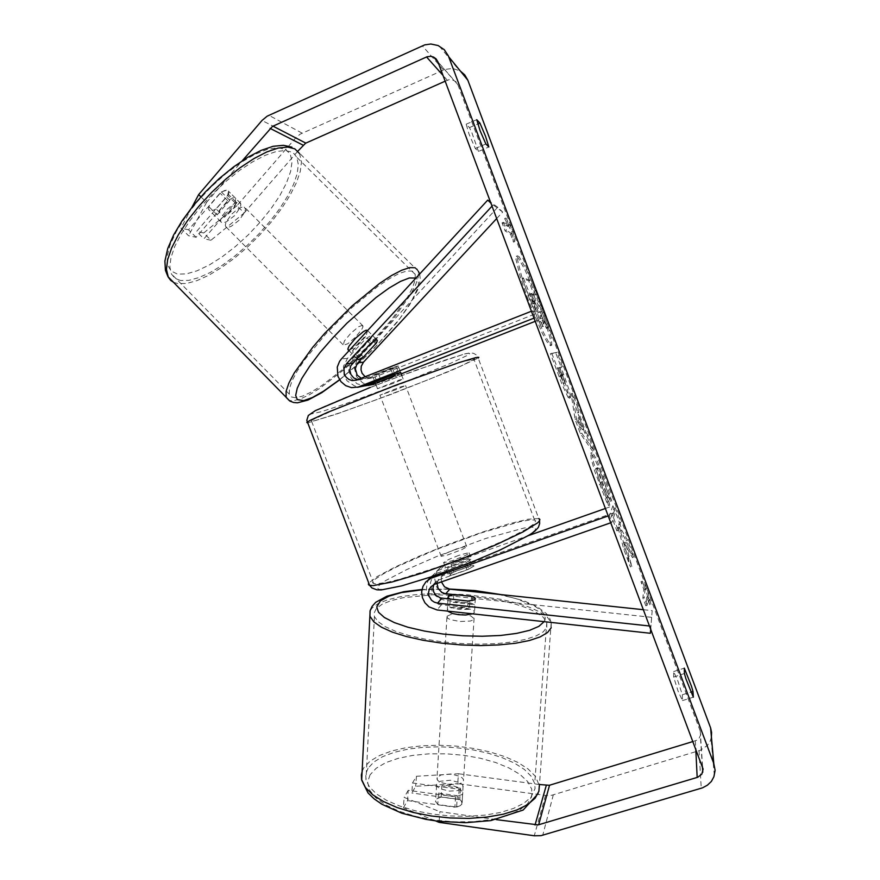 <?xml version="1.0" encoding="UTF-8"?>
<svg xmlns="http://www.w3.org/2000/svg" width="880" height="880" viewBox="0 0 880 880"><rect width="100%" height="100%" fill="white"/><g stroke="black" fill="none" stroke-linecap="round" stroke-linejoin="round"><path stroke-width="0.66" stroke-dasharray="4.4 3.3" d="M468.083 601.007L467.599 607.783L474.771 606.034L474.342 604.626L471.515 603.295L445.28 600.38L439.945 598.862L435.358 595.639L432.08 591.096L430.397 583.011L432.894 575.289L437.965 570.471L468.16 559.548L471.625 559.229L464.618 563.442L435.677 573.639L430.639 577.093M429.242 578.732L427.02 583.044L426.371 590.337L427.768 595.111L432.322 601.04L438.933 604.483L467.599 607.783M643.566 609.708L652.201 610.632L651.607 617.331L449.295 595.705L441.661 592.823L436.326 586.586L434.665 578.644L437.129 571.043L441.573 566.643L528.407 535.612M651.607 617.331L650.331 633.248M441.463 581.922L441.221 578.93L442.288 575.388L446.699 571.472L615.296 512.259L611.974 522.324L610.907 522.698M437.052 583.462L438.68 578.842L442.816 575.652L470.58 565.917L473.682 565.488L473.88 566.17L467.071 569.91L438.306 580.019L435.589 581.922L433.73 584.683M608.355 515.911L609.422 515.537L611.974 522.324M605.55 508.42L612.887 505.835L615.296 512.259M612.887 505.835L609.422 515.537M652.201 610.632L650.727 628.782M450.087 599.082L449.9 607.233L458.887 609.345L469.315 609.334L469.832 601.304L474.441 600.028L475.376 599.104L474.991 598.092L471.559 596.497L453.277 594.55M650.958 626.175L649.704 626.043M470.58 565.917L468.16 559.548M467.071 569.91L464.618 563.442M471.559 596.497L471.086 603.163M463.034 787.413L462.605 784.839L459.965 782.727L450.45 780.252L440.572 781.187L437.525 782.826L436.535 784.509L437.129 786.544L439.769 788.645L449.405 791.131L457.215 790.713L461.054 789.36L463.034 787.413M456.599 807.114L460.13 805.739L461.967 803.814L461.868 801.702L459.778 799.524L441.188 796.972L436.92 798.798L435.512 801.108L437.745 804.507L456.599 807.114L457.336 795.696L447.161 796.015L438.449 793.111L437.745 804.507M441.188 796.972L441.881 785.741L451.88 785.444L460.515 788.26L459.778 799.524M472.582 613.833L474.43 612.535L473.891 610.83L471.152 609.345L464.112 607.75L451.286 607.915L448.206 608.982L447.271 609.95L447.491 611.083M453.75 594.484L453.266 602.382L463.485 602.382L472.395 604.45L472.901 596.53M469.832 601.304L450.395 599.225M460.515 788.26L441.881 785.741M438.449 793.111L457.336 795.696M449.9 607.233L469.315 609.334M472.395 604.45L453.266 602.382M447.018 616.264L447.469 618.134L450.208 619.652L460.108 621.555L470.239 621.038L473.242 619.927L474.133 618.662L470.723 615.912L460.955 614.02L450.879 614.471L447.018 616.264M437.129 777.546L437.514 780.208L440.165 782.287L449.812 784.751L459.745 783.772L462.715 782.1L463.595 780.582L463.012 778.536L460.372 776.457L450.846 773.993L440.957 774.906L437.129 777.546M368.027 768.262L365.761 773.949L366.003 779.933L369.49 786.962L376.398 793.859L386.529 800.305L399.542 806.003L414.92 810.667L431.97 814.044L449.9 815.969L467.852 816.343L484.968 815.144L500.445 812.449L513.59 808.412L523.886 803.253L530.937 797.236L534.985 788.623L534.71 783.497L531.223 776.303L524.37 769.417L514.569 763.125L502.293 757.625L488.081 753.126L472.483 749.76L456.093 747.626L439.505 746.801L423.291 747.318L408.067 749.155L394.394 752.279L382.833 756.602L373.89 761.992L368.027 768.262M546.81 627.242L546.777 622.215L543.037 617.1L535.898 612.139L525.745 607.541L513.106 603.471L498.509 600.05L465.773 595.617L432.322 594.792L402.941 597.751L391.215 600.567L382.173 604.186L376.288 608.476L373.912 613.613L374.418 616.638L378.103 621.643L385.275 626.626L395.747 631.345L409.156 635.591L424.963 639.155L442.453 641.85L460.834 643.533L479.204 644.116L496.672 643.588L512.446 641.971L525.789 639.364L536.184 635.921L543.257 631.807L546.81 627.242M529.584 299.332L521.631 276.353L517.209 258.533L517.627 255.772L519.068 256.641L526.13 268.983L535.909 291.511L544.874 315.733L551.43 337.909L551.782 345.213L548.207 341.297L543.554 332.552L529.584 299.332M528.209 299.871L520.267 276.892L515.878 259.072L516.307 256.311L517.759 257.18L524.843 269.5L534.633 292.017L543.598 316.228L550.132 338.415L550.462 345.719L546.865 341.814L542.201 333.08L528.209 299.871M445.181 81.235L449.229 79.684L452.54 79.816L455.939 81.763L457.776 84.623L700.359 731.346L700.645 734.833L699.204 738.155L696.806 740.19L693.044 741.499M623.799 542.663L630.432 566.896L623.843 549.329L617.936 527.406L616.924 530.904L611.347 516.054L614.031 508.288L619.366 522.511L618.75 524.612L620.466 530.827L626.153 540.595L632.544 557.645L623.799 542.663L625.141 542.201L631.796 566.434L630.432 566.896M584.815 432.982L571.098 393.855L575.058 419.364L580.415 433.653L592.603 451.176L586.894 435.963L584.815 432.982L586.124 432.498L578.578 412.368L577.269 412.852M478.467 151.448L471.834 132.407L469.513 127.589L466.18 124.234L469.051 134.057L475.277 148.489L478.467 151.448L488.884 146.993M682.33 694.76L682.462 700.557L678.062 690.987L673.618 677.006L673.629 671.583L677.963 681.076L682.33 694.76L690.756 692.12M649.605 604.791L645.755 588.995L640.937 581.68L643.83 589.391L642.818 597.85L645.81 605.803L646.723 597.091L649.605 604.791L650.925 604.351L647.042 588.555L645.755 588.995M507.639 226.391L504.691 218.537L511.841 232.023L513.524 242.099L510.587 234.245L505.12 230.934L502.073 222.827L507.639 226.391L508.926 225.863L503.404 222.277L502.073 222.827M569.184 398.244L570.504 397.76L569.162 398.255L567.435 389.224L559.68 367.576L561.088 367.158L555.709 352.825L550.407 353.683L562.177 384.78L568.062 397.375L569.129 398.277L570.68 397.463L569.327 390.61L561 367.07L559.68 367.576M610.368 501.49L606.287 487.839L599.137 468.688L593.538 456.489L590.656 453.288L591.206 458.986L594.759 471.35L607.035 502.777L608.52 505.593L604.846 493.361L599.555 481.008L596.189 468.985L596.387 468.204L597.036 468.666L599.753 473.946L605.88 491.689L610.368 501.49L611.677 501.017L607.585 487.366L596.497 459.25L592.944 453.101L592.086 452.683L591.811 454.135L593.648 462.77L598.246 477.136L609.862 505.12L608.52 505.593M682.462 700.557L693.286 697.169M475.277 148.489L485.859 143.957M236.94 205.733L203.676 232.98L211.024 240.262L244.211 212.905L236.94 205.733L295.68 137.896L300.036 134.2L444.62 69.542L452.562 68.431L460.295 70.972M244.211 212.905L297.847 151.195M711.414 737.198L710.182 741.125L707.498 745.305L700.26 750.299L551.661 795.256L545.479 795.443L457.754 783.618L458.458 773.762L416.405 776.303L412.544 782.925L411.873 793.034L415.734 786.269L457.754 783.618M496.199 819.577L439.846 811.712L439.175 821.337M412.544 782.925L459.195 789.25L461.912 791.021L462.869 792.88L462.154 794.497L455.609 796.862L408.21 790.372L407.528 800.635L403.414 807.84L404.096 797.423L439.846 811.712M435.413 820.875L403.414 807.84M407.528 800.635L454.872 807.202L459.25 806.135L461.736 804.386L461.758 801.955L458.48 799.425L411.873 793.034M408.21 790.372L404.096 797.423M416.405 776.303L415.734 786.269M539.396 784.553L458.458 773.762M211.024 240.262L203.995 238.843L235.114 202.862L235.752 198.264L232.958 197.78L227.678 200.651L196.086 237.259L188.595 235.752L180.906 228.129L191.851 207.416M200.893 196.779L206.536 202.356L242.176 160.842M206.536 202.356L188.595 235.752M196.086 237.259L188.518 229.746L220.022 193.105L224.312 190.608L227.018 190.124L228.503 191.719L227.59 195.437L196.548 231.462L203.995 238.843M235.114 202.862L227.59 195.437M188.518 229.746L180.906 228.129M203.676 232.98L196.548 231.462M227.678 200.651L220.022 193.105M469.513 127.589L477.818 123.992M466.18 124.234L476.751 119.647M455.609 796.862L454.872 807.202M459.195 789.25L458.48 799.425M673.629 671.583L684.277 668.184M673.618 677.006L684.442 673.563M547.855 328.075L541.618 311.443L535.887 300.542L533.489 294.14L535.315 294.646L529.903 280.214L523.424 277.838L540.694 321.97L542.916 325.754L543.829 325.798L541.222 315.414L547.855 328.075L546.568 328.581L540.331 311.949L534.578 301.059L532.18 294.657L534.028 295.163L528.616 280.731L522.082 278.377L538.23 320.133L540.969 325.446L542.432 326.557L539.902 315.931L546.568 328.581M540.375 321.31L539.033 321.838M523.424 277.838L522.082 278.377M529.903 280.214L528.616 280.731M535.315 294.646L534.028 295.163M533.489 294.14L532.18 294.657M535.887 300.542L534.578 301.059M541.618 311.443L540.331 311.949M541.222 315.414L539.902 315.931M647.042 588.555L642.257 581.24L640.937 581.68M642.257 581.24L645.139 588.951L643.83 589.391M645.139 588.951L644.182 597.388L642.818 597.85M646.723 597.091L648.032 596.651L647.163 605.352L645.81 605.803M647.163 605.352L644.182 597.388M648.032 596.651L650.925 604.351M503.404 222.277L506.451 230.384L505.12 230.934M508.926 225.863L505.978 218.009L513.106 231.495L514.822 241.56L511.874 233.717L510.587 234.245M511.874 233.717L506.451 230.384M514.822 241.56L513.524 242.099M513.106 231.495L511.841 232.023M505.978 218.009L504.691 218.537M578.578 412.368L577.94 408.133L576.642 408.617M577.94 408.133L572.396 393.371L571.098 393.855M572.396 393.371L576.411 418.858L575.058 419.364M576.411 418.858L581.779 433.158L580.415 433.653M581.779 433.158L593.901 450.703L592.603 451.176M593.901 450.703L588.192 435.49L586.894 435.963M588.192 435.49L586.124 432.498M579.359 417.571L583.748 429.264L580.415 424.567L579.359 417.571L578.039 418.055L582.428 429.748L579.084 425.062L578.039 418.055M583.748 429.264L582.428 429.748M580.415 424.567L579.084 425.062M561 367.07L562.375 366.663L561.088 367.158M562.375 366.663L556.996 352.319L555.709 352.825M556.996 352.319L550.407 353.683M551.76 353.166L564.465 386.562L568.326 395.032L570.46 397.771M565.037 382.998L558.58 367.785L559.922 367.389L564.96 381.678L565.114 382.91L563.706 383.504L557.249 368.302L558.602 367.895L563.706 383.504L565.026 383.009M558.58 367.785L557.249 368.302M559.922 367.389L558.602 367.895M631.796 566.434L625.207 548.867L619.278 526.944L618.288 530.431L612.711 515.581L615.34 507.826L620.675 522.049L620.07 524.15L621.786 530.365L627.462 540.144L633.853 557.194L632.544 557.645M633.853 557.194L625.141 542.201M627.462 540.144L626.153 540.595M621.786 530.365L620.466 530.827M620.07 524.15L618.75 524.612M620.675 522.049L619.366 522.511M615.34 507.826L614.031 508.288M612.711 515.581L611.347 516.054M618.288 530.431L616.924 530.904M619.278 526.944L617.936 527.406M625.207 548.867L623.843 549.329M609.862 505.12L606.188 492.888L604.846 493.361M606.188 492.888L601.876 483.153L598.048 471.46L597.542 468.105L598.356 468.193L602.613 477.246L607.2 491.216L605.88 491.689M607.2 491.216L611.677 501.017M530.629 293.348L532.147 293.766L537.999 311.322L536.712 311.806L535.623 310.134L529.298 293.876L530.827 294.294L536.723 311.806L538.054 311.289L530.629 293.348L529.298 293.876M532.147 293.766L530.827 294.294M357.863 357.379L358.16 356.774L352.385 350.966L355.861 345.972L362.34 339.284L365.651 336.578L371.459 342.397L375.331 340.043L377.179 340.043L375.529 343.684L370.689 338.91L353.045 358.006L349.217 365.079L348.744 370.502L351.274 378.224L357.071 383.801L364.716 385.847M363.242 386.287L357.335 386.606L354.431 385.913L347.072 380.842L344.08 375.54L343.453 366.454L347.523 358.435L365.442 338.998L371.8 334.939L372.251 336.017L370.689 338.91M496.705 218.493L502.667 212.069L497.728 207.273L490.578 202.18M497.728 207.273L356.928 359.887L354.431 368.269L356.576 376.794L362.714 382.943L368.17 384.78L373.89 384.483M365.244 376.739L369.105 378.147L373.054 377.729L540.166 312.004L531.509 311.212M375.782 383.878L401.192 373.923M361.229 378.323L367.29 378.642L395.318 367.642L397.903 365.959L390.5 368.225L362.373 379.302L357.819 379.665M534.083 318.076L535.15 317.658L532.576 310.794M535.315 321.354L542.597 318.494L535.15 317.658M542.597 318.494L540.166 312.004M375.276 382.877L397.76 374.066L395.318 367.642M502.667 212.069L491.007 203.324M492.932 205.183L492.063 206.118M375.529 343.684L362.626 357.61M390.5 368.225L392.986 374.77M370.37 343.86L365.442 338.998M458.656 555.39L448.668 559.416L443.509 562.639L451.858 560.901L465.443 555.456L468.875 553.432L468.809 552.695L458.656 555.39M453.838 571.956L448.426 575.531L450.538 575.531L447.601 567.798L465.817 561.385L468.765 569.151L473.968 566.06L471.801 565.653L453.838 571.956L450.945 564.333L461.296 560.208L468.897 558.008L471.801 565.653M450.538 575.531L468.765 569.151M393.305 383.306L377.388 388.751L398.882 380.116L402.963 379.17L393.305 383.306M376.651 381.172L374.198 374.726L398.299 365.97L378.653 374.121L373.021 375.804L374.198 374.726M378.653 374.121L381.579 381.81L391.369 378.191L399.377 374.836L396.451 367.114M392.249 367.62L394.735 374.154M399.377 374.836L381.579 381.81M377.168 382.547L395.23 375.463M447.601 567.798L465.817 561.385M468.897 558.008L450.945 564.333M456.247 549.043L444.917 553.685L441.067 556.226L447.381 555.071L461.648 549.626L465.894 547.393L466.378 546.304L456.247 549.043M395.736 389.708L379.852 395.219L399.96 387.123L405.405 385.627L395.736 389.708M372.328 394.449L438.9 369.699L462.374 361.834L474.639 358.974L461.758 365.783L430.43 378.884L378.202 399.025L339.108 413.061L314.622 420.772L310.761 421.267L312.345 419.881L335.313 409.376L372.328 394.449M438.009 567.072L472.527 554.059L503.624 540.716L525.701 529.507L533.654 524.15L535.744 520.894L534.611 520.091L530.794 519.904L520.608 521.532L481.415 532.884L435.556 549.813L397.606 566.412L383.845 573.562L375.166 579.183L372.504 582.78L375.045 583.913L386.265 582.56L400.092 579.161L438.009 567.072M239.558 202.433L240.867 204.49L240.13 207.658L234.476 215.688L226.523 221.793L223.223 222.816L221.232 222.266L220.594 220.616L221.342 217.437L227.084 209.319L233.178 204.303L236.874 202.554L239.558 202.433M216.15 208.956L212.652 210.54L209.902 210.606L208.681 209.297L208.813 206.536L221.364 191.928L226.875 190.201L228.668 191.488L228.558 194.568L216.15 208.956L224.4 217.239L232.122 210.573L236.841 202.873L228.558 194.568M221.364 191.928L229.768 200.354L221.892 207.141L217.173 214.951L208.813 206.536M367.642 330.462L366.476 334.279L360.239 341.946L352.517 348.491L348.414 350.097M363.44 357.016L357.753 351.296L365.387 344.311L370.832 337.128L376.552 342.859M371.459 342.397L358.16 356.774M236.841 202.873L224.4 217.239M217.173 214.951L229.768 200.354M352.385 350.966L365.651 336.578M370.832 337.128L357.753 351.296M362.274 325.336L362.956 326.777L361.724 329.516L355.509 337.194L347.776 343.728L343.332 345.136L344.355 341.154L350.658 333.388L358.468 326.843L362.274 325.336M244.211 207.097L245.498 209.132L244.739 212.278L239.063 220.297L231.11 226.413L227.843 227.458L225.94 226.996L225.236 225.291L226.006 222.123L231.759 214.016L237.864 208.989L241.549 207.229L244.211 207.097M180.532 280.456L174.955 278.245L171.325 273.867L169.818 266.882L170.94 257.708L174.724 246.653L181.093 234.157L189.827 220.748L200.574 207.042L212.85 193.666L226.072 181.269L239.624 170.434L252.857 161.645L265.188 155.265L276.067 151.536L285.065 150.524L291.874 152.174L294.415 153.978L296.824 157.311L298.364 164.461L297.22 173.624L293.557 184.371L287.584 196.229L279.598 208.736L269.94 221.43L258.951 233.849L247.049 245.575L234.641 256.179L222.167 265.298L210.067 272.569L198.792 277.673L188.804 280.368L180.532 280.456M295.702 397.782L291.489 397.023L289.3 394.097L289.366 388.63L292.017 380.853L297.242 371.03L304.876 359.524L326.139 333.487L352.143 307.417L378.059 286.187L389.466 278.619L399.179 273.504L406.813 270.985L412.126 271.084L413.886 272.096L415.239 274.406L415.151 280.016L412.456 287.804L407.385 297.352L391.226 320.056L369.402 344.63L345.081 367.587L321.64 385.704L311.344 392.04L302.566 396.154L295.702 397.782M449.295 595.705L445.28 600.38M441.375 604.934L437.074 609.95M436.601 573.287L433.928 575.982M439.054 579.722L434.698 584.287M447.062 571.34L443.003 575.586M444.697 565.114L440.594 569.25M362.186 771.166L363.924 767.712L370.139 761.134L379.577 755.491L391.754 750.97L406.131 747.703L422.114 745.789L439.12 745.272L456.511 746.141L473.704 748.385L490.05 751.927L504.966 756.646L517.847 762.421L528.143 769.032L535.337 776.27L539.319 785.62M370.007 774.818L367.653 782.133L369.424 789.822L375.397 797.533L385.429 804.815L399.091 811.25L415.712 816.431L434.368 820.039L453.959 821.81L473.308 821.656L491.26 819.588L506.781 815.749L519.035 810.425L527.428 803.935L531.674 796.697L531.696 789.118L527.692 781.561L520.003 774.422L509.113 767.987L495.638 762.531L480.205 758.252L463.507 755.315L446.259 753.819L429.154 753.819L412.918 755.337L398.244 758.318L385.792 762.663L376.2 768.24L370.007 774.818M551.232 627.726L551.166 622.534L547.239 617.155L539.726 611.941L529.078 607.112L515.801 602.833L500.489 599.247L466.169 594.583L431.09 593.703L414.821 594.759L400.224 596.783L387.871 599.731L378.334 603.515L372.097 608.014L370.095 611.006M498.179 594.308L516.01 598.642L534.314 605.88L540.419 609.906L544.137 614.075L545.27 618.233L544.126 621.643M421.905 589.809L449.24 589.116M457.776 84.623L437.866 61.765M700.238 731.016L702.57 766.887M545.479 795.443L534.226 835.802M695.321 740.806L695.717 748.627M447.392 80.256L442.948 75.306M295.68 137.896L261.976 120.494M302.049 133.144L268.851 115.302M443.531 69.982L422.334 45.804M699.039 750.717L701.25 788.293M553.278 794.849L542.685 835.197M543.521 326.161L542.201 326.689L543.543 326.172M533.082 303.556L531.729 304.084M563.684 374.253L562.375 374.748M560.45 376.332L559.097 376.838M561.198 374.737L559.856 375.254M562.529 374.341L561.209 374.847M565.048 382.998L563.717 383.504M603.757 476.674L602.448 477.136M591.987 452.782L590.667 453.266M591.987 452.804L590.656 453.288M600.71 483.923L599.357 484.407M601.48 482.097L600.138 482.57M596.288 468.303L597.608 467.841L596.277 468.325M603.152 478.676L601.843 479.149M538.032 311.278L536.712 311.806M535.799 303.501L534.479 304.018M534.292 303.105L532.961 303.633M347.523 358.435L341.451 358.897M358.71 357.577L353.045 358.006M362.725 379.159L356.928 380.017M373.395 377.597L367.994 378.389M307.439 422.928L336.754 414.073L391.743 394.097L450.615 370.821L478.192 358.083L538.725 518.54L528.121 519.222L508.53 523.974L482.746 532.004L448.778 544.214L420.024 555.797L395.12 567.028L377.124 576.576L368.709 583.154M407.825 380.732L344.003 404.305L321.178 411.73L310.838 414.018L311.421 412.918L316.107 410.289L324.797 406.197L352.627 394.438L389.213 380.105L441.749 361.119L463.573 354.299L468.688 353.21L469.733 353.683L466.829 355.641L450.516 363.297L407.825 380.732M441.1 573.452L407.154 584.298L394.064 587.609L384.505 589.314L378.862 589.358L377.278 587.818L379.643 584.837L385.682 580.613L406.978 569.47L436.722 556.523L485.815 538.483L524.139 527.978L531.553 527.076L535.414 527.692L535.37 529.848L531.245 533.511L511.203 544.731L478.753 559.13L441.1 573.452M173.481 282.26L177.804 283.613L186.527 283.47L197.043 280.599L208.89 275.198L221.595 267.542L234.685 257.961L247.698 246.818L260.172 234.531L271.678 221.496L281.809 208.186L290.18 195.063L296.439 182.622L300.289 171.325L301.488 161.7L299.563 153.571M285.516 149.369L290.29 154.165L292.006 161.7L290.675 171.501L286.495 183.04L279.752 195.745L270.809 209.022L260.084 222.31L248.039 235.07L235.169 246.763L222.024 256.927L209.121 265.089L197.043 270.875L186.329 273.944L177.529 274.065L171.16 271.095L167.629 265.067L167.255 256.146L170.203 244.706L176.418 231.286L185.647 216.623L197.417 201.542L211.057 186.956L225.753 173.745L240.603 162.701L254.738 154.44L267.344 149.38L277.761 147.708L285.516 149.369M415.162 267.784L417.197 269.093L418.363 271.249L418.264 277.156L415.437 285.329L410.102 295.372L393.151 319.198L370.271 344.96L344.773 369.039L320.177 388.091L309.353 394.779L300.102 399.135L292.842 400.895L289.025 400.433M339.559 379.709L357.841 364.067L376.002 346.236L399.685 318.692L411.059 302.104L417.461 288.772L418.517 283.789L418.022 280.159L415.954 278.025M431.013 576.961L432.553 575.421M436.59 581.042L432.19 585.618M436.623 571.351L440.792 567.182M444.686 572.616L440.583 576.884M469.051 552.739L471.482 559.141M475.332 598.532L474.859 605.231M436.579 785.411L435.567 801.801M463.155 785.961L462.088 802.329M551.166 622.534L539.22 788.139L538.175 793.628M448.019 598.851L447.293 610.72M475.343 598.367L474.485 611.611M551.144 622.413L549.538 617.903L546.381 613.558L537.449 606.826L523.886 600.831L500.819 594.594M448.184 588.885L421.96 589.534M446.886 617.342L436.964 779.086M474.045 618.222L463.562 779.658M546.777 622.215L534.71 783.497M374.418 616.638L366.003 779.933M517.627 255.772L516.307 256.311M702.372 766.348L700.403 735.856M437.987 62.073L453.871 80.311M235.884 198.506L228.316 191.037M439.296 46.079L459.107 70.301M714.351 775.401L711.04 738.782M462.066 802.692L462.803 792.462M551.782 345.213L550.462 345.719M543.631 326.15L542.311 326.667M590.821 453.134L592.152 452.661M596.398 468.204L597.729 467.731M377.201 340.153L372.328 335.346M361.46 379.566L355.641 380.424M366.74 378.785L372.163 377.982M400.62 372.416L398.233 366.113L400.62 372.416M443.685 562.782L448.569 575.619M377.465 388.63L376.134 385.121M374.891 381.865L372.537 375.672M403.139 379.049L401.753 375.386M538.725 518.54L539.583 520.817M370.238 387.42L416.647 369.919L464.871 353.914L470.294 352.847L473.583 353.353L476.146 354.871L478.192 358.083M441.243 556.358L379.929 395.109M466.62 546.337L405.592 385.506M534.611 520.091L474.067 359.656M373.626 583.682L311.267 420.574M418.363 271.249L296.934 150.568L291.973 147.235M419.606 274.065L420.255 278.366L419.573 284.086L417.582 290.114L409.552 305.019L397.606 321.651L374.429 348.062L357.093 364.936L339.647 379.852M240.625 203.368L228.591 191.323M220.847 221.727L208.813 209.627M367.741 330.693L377.322 340.285M356.796 358.534L349.008 350.691M362.967 325.908L245.256 208.021M343.112 344.773L225.478 226.391M289.3 394.097L171.325 273.867M415.239 274.406L296.824 157.311"/><path stroke-width="1.32" d="M433.73 584.683L432.982 588.434L433.785 592.229L436.018 595.452L440.55 597.96L468.083 601.007L474.562 599.841L475.42 598.851L474.848 597.696L472.901 596.53L453.75 594.484L448.239 596.42L448.228 597.685L450.087 599.082M650.727 628.782L650.331 633.248L437.074 609.95L429.033 606.892L424.908 602.811L422.345 597.63L421.652 591.943L422.917 586.443L425.975 581.757L430.958 578.226L608.355 515.911M430.639 577.093L429.242 578.732M643.566 609.708L449.746 589.182L444.466 586.861L441.463 581.922M649.704 626.043L437.536 603.086L434.324 602.173L431.563 600.237L428.956 595.958L428.527 592.658L429.231 589.457L430.98 586.718L434.5 584.353L610.907 522.698M528.407 535.612L605.55 508.42M453.277 594.55L444.697 593.571L441.76 592.394L438.141 588.555L437.052 583.462M447.491 611.083L452.243 613.514L458.557 614.691L465.476 614.966L472.582 613.833M242.176 160.842L272.514 126.401L427.042 56.815L430.628 56.265L433.609 57.046L436.172 58.971L437.866 61.765L703.076 769.142L701.778 774.18L697.763 777.315L538.197 824.868L496.199 819.577M693.286 697.169L685.971 678.92L684.442 673.563L684.277 668.184L691.46 686.125L692.989 691.416L693.286 697.169M480.095 130.537L485.859 143.957L488.884 146.993L485.562 136.257L479.919 123.079L476.751 119.647L480.095 130.537M460.295 70.972L464.794 74.91L467.819 80.19L710.556 727.848L711.623 732.49L711.414 737.198M191.851 207.416L198.638 194.557L261.976 120.494L267.212 116.138L424.71 44.902L430.914 44L438.163 45.551L444.29 49.764L448.393 55.869L713.834 763.51L715.077 770.319L713.933 776.688L711.337 781.407L707.454 785.224L702.581 787.842L540.925 835.637L534.226 835.802L439.109 822.382L435.413 820.875M297.847 151.195L305.613 143.22L445.181 81.235M693.044 741.499L549.384 785.279L539.396 784.553M439.175 821.337L439.109 822.382M198.638 194.557L200.893 196.779M477.818 123.992L479.919 123.079M690.756 692.12L692.989 691.416M490.578 202.18L487.718 200.134L341.451 358.897L339.581 361.339L337.304 367.07L337.953 376.321L341 381.722L345.708 385.649L351.45 387.585L358.039 387.123L534.083 318.076M397.76 374.066L400.367 372.449L392.986 374.77L364.518 385.924L357.467 387.277M496.705 218.493L363.429 362.252L361.218 366.355L361.009 369.908L362.087 373.296L365.244 376.739M364.716 385.847L374.275 384.384L370.425 384.78L375.276 382.877M492.063 206.118L346.423 363.825L344.014 368.566L344.355 373.945L346.104 377.091L348.821 379.401L352.143 380.556L356.389 380.215L531.509 311.212M357.819 379.665L353.793 377.916L350.922 374.495L349.833 370.128L350.757 365.739L370.37 343.86L375.859 339.966L377.003 339.845L377.355 340.67L376.552 342.859L363.44 357.016L358.413 359.733L357.467 359.216L357.863 357.379M401.192 373.923L535.315 321.354M368.5 385.396L370.425 384.78M491.007 203.324L487.718 200.134M362.626 357.61L357.027 363.792L355.322 368.764L357.148 375.078L361.229 378.323M376.651 381.172L377.168 382.547L395.23 375.463L394.735 374.154M348.414 350.097L347.919 348.722L349.162 345.994L355.487 338.239L363.286 331.672L366.135 330.253L367.642 330.462M433.928 575.982L432.201 577.731M441.837 598.191L437.536 603.086M449.746 589.182L445.742 593.747M539.319 785.62L538.89 791.219L535.128 798.16L527.78 804.496L517.011 809.941L503.217 814.209L486.948 817.058L468.941 818.345L450.043 817.982L431.167 815.958L413.204 812.405L397.023 807.51L383.317 801.515L372.647 794.728L365.398 787.479L361.581 779.449L361.317 774.928L362.186 771.166M370.095 611.006L369.908 616.264L373.923 621.94L381.458 627.165L392.48 632.137L406.593 636.603L423.236 640.354L441.672 643.181L461.021 644.952L480.359 645.557L498.751 644.974L515.317 643.258L529.32 640.497L540.188 636.867L547.558 632.533L551.232 627.726M544.126 621.643L538.934 626.285L529.683 630.289L516.703 633.413L500.632 635.448L482.295 636.262L462.726 635.778L443.069 634.029L424.446 631.114L407.924 627.22L394.372 622.589L384.439 617.496L378.51 612.216L376.717 607.035L380.369 600.897L388.85 596.233L401.511 592.614L421.905 589.809M449.24 589.116L474.254 590.744L498.179 594.308M467.819 80.19L448.789 56.87M710.556 727.848L713.834 763.51M546.271 785.477L535.073 825M549.615 785.213L538.703 824.736M695.717 748.627L697.202 777.502M442.948 75.306L426.547 57.013M305.833 143.121L272.987 126.17M303.105 145.156L270.039 128.392M365.2 385.671L359.458 386.639M352.418 363.275L346.423 363.825M363.429 362.252L357.852 362.769M478.192 358.083L478.797 357.368L477.884 357.225L475.431 357.676L458.997 362.593L395.494 385.352L327.25 412.511L309.958 420.431L306.812 422.356L307.439 422.928M368.709 583.154L368.368 584.353L369.083 585.178L373.12 585.596L391.985 582.043L422.697 572.869L461.428 558.965L496.089 544.742L522.984 531.949L537.735 522.786L539.594 520.795L539.913 519.376L538.725 518.54M299.563 153.571L294.778 148.841L287.661 147.048L278.234 148.06L266.816 151.943L253.869 158.609L239.943 167.827L225.676 179.223L211.739 192.258L198.803 206.338L187.484 220.77L178.277 234.894L171.578 248.039L167.596 259.666L166.419 269.313L168.256 277.189L170.676 280.346L173.481 282.26M415.954 278.025L409.321 277.948L400.488 281.38L389.169 288.013L375.958 297.561L346.907 323.224L332.805 337.843L320.144 352.473L309.65 366.267L301.873 378.422L297.165 388.322L295.691 395.494L297.363 399.674L303.721 400.576L312.4 397.54L323.444 391.314L339.559 379.709M289.025 400.433L286.121 397.375L286.088 391.281L288.871 383.108L294.36 372.768L312.697 347.281L324.808 333.234L352.198 305.8L379.467 283.492L391.457 275.561L401.632 270.226L409.618 267.63L415.162 267.784M428.087 579.898L431.013 576.961M421.96 589.534L403.942 591.734L386.914 596.145L375.606 602.36L372.108 606.265L370.194 610.588L361.735 780.098L368.093 793.001L374.264 798.963L382.052 804.309L401.852 813.197L426.008 819.39L439.087 821.326L465.718 822.668L490.798 820.545L523.204 810.062L538.175 793.628M448.107 597.443L448.019 598.851M500.819 594.594L475.09 590.623L448.184 588.885M702.746 772.156L702.372 766.348M433.609 57.046L437.987 62.073M400.686 372.581L401.753 375.386M539.583 520.817L539.693 523.644L538.329 527.472L534.864 531.157L529.54 534.908L499.906 550.099L471.548 562.089L432.278 576.543L401.731 585.849L381.304 589.886L376.827 589.82L371.921 587.994L369.556 585.354L306.801 420.31L308.33 415.481L315.403 410.597L370.238 387.42M376.134 385.121L374.891 381.865M418.363 271.249L419.606 274.065M339.647 379.852L321.717 392.744L307.978 400.114L297.396 402.82L293.568 402.501L289.894 401.027L167.992 276.661L165.473 270.347L164.923 261.085L167.728 248.446L173.536 235.059L182.006 220.825L192.797 206.228L205.414 191.917L219.241 178.574L233.596 166.859L247.764 157.333L261.118 150.414L273.174 146.355L283.426 145.288L291.973 147.235M357.467 359.216L356.796 358.534M349.008 350.691L347.897 349.58"/></g></svg>
